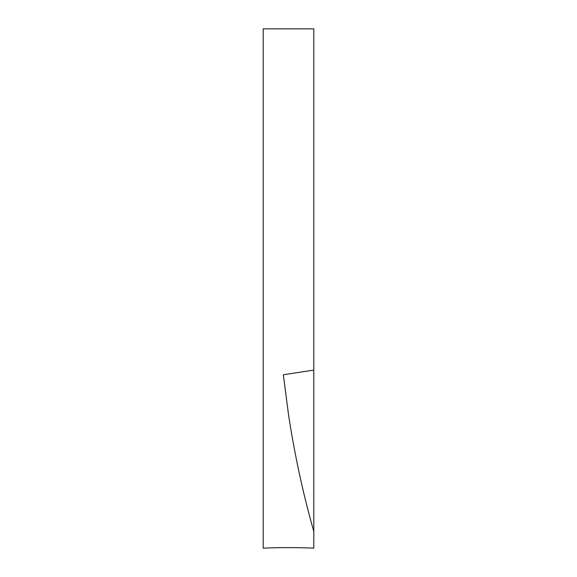 <?xml version="1.0" encoding="UTF-8"?>
<svg xmlns="http://www.w3.org/2000/svg" width="577" height="577" viewBox="0 0 577 577"><rect width="100%" height="100%" fill="white"/><g stroke="black" fill="none" stroke-linecap="round" stroke-linejoin="round"><path stroke-width="0.87" d="M313.801 28.85L313.801 370.088L283.357 374.762L288.5 414.56C294.717 455.116 303.149 494.071 313.801 531.424L313.801 548.15A337.841 189.407 0 0 0 288.5 547.616A337.841 189.407 0 0 0 263.199 548.15L263.199 28.85L313.801 28.85L313.801 82.057M313.801 370.088L313.801 531.424"/></g></svg>
